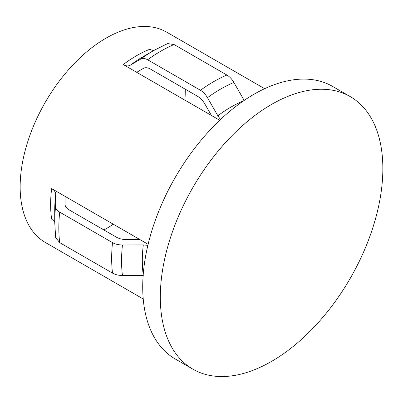 <?xml version="1.0" encoding="UTF-8"?>
<svg xmlns="http://www.w3.org/2000/svg" width="403" height="403" viewBox="0 0 403 403"><rect width="100%" height="100%" fill="white"/><g stroke="black" fill="none" stroke-linecap="round" stroke-linejoin="round"><path stroke-width="0.6" d="M160.313 297.137A157.356 90.851 -60 0 1 229 138.778A157.356 90.851 -60 0 1 350.257 96.619A157.356 90.851 -60 0 1 382.85 168.656A157.356 90.851 -60 0 1 314.164 327.014A157.356 90.851 -60 0 1 192.901 369.173A157.356 90.851 -60 0 1 160.313 297.137M192.901 369.173L175.31 359.013A157.356 90.851 -60 0 1 142.717 286.976A157.356 90.851 -60 0 1 211.404 128.617A157.356 90.851 -60 0 1 332.666 86.459L350.257 96.619M185.209 89.159A112.064 64.702 -60 0 1 185.239 91.546A112.064 64.702 -60 0 1 184.901 100.156M113.288 224.199A112.064 64.702 -60 0 1 103.919 229.967M219.736 120.265L123.263 64.566A121.404 70.092 -60 0 1 149.674 49.317L153.558 50.632M143.226 298.976L45.292 242.435A121.404 70.092 -60 0 1 20.15 186.856A121.404 70.092 -60 0 1 73.144 64.681A121.404 70.092 -60 0 1 166.696 32.154L264.63 88.695M148.118 244.309L51.644 188.609C54.329 190.216 55.69 192.13 55.715 194.352L55.609 206.391C55.649 208.618 57.009 210.527 59.689 212.124L112.518 242.626C115.283 244.173 118.593 244.959 122.447 244.979L143.302 244.918L147.871 245.346M65.09 196.372L65.014 204.12C65.049 206.351 66.409 208.26 69.084 209.857L116.442 237.201C119.228 238.752 122.537 239.533 126.381 239.548L139.801 239.508M143.302 275.42L122.447 275.481C118.593 275.456 115.283 274.675 112.518 273.123L59.689 242.626L55.644 237.508L54.727 222.154A140.184 80.932 -60 0 1 55.609 206.391M136.703 72.328L143.377 68.389C145.327 67.306 147.659 67.528 150.379 69.049L197.737 96.393C200.472 98.025 202.81 100.498 204.744 103.818L211.419 115.465M220.506 119.535L217.857 115.792L207.48 97.697C205.535 94.373 203.198 91.899 200.472 90.277L147.644 59.775C144.924 58.254 142.591 58.032 140.642 59.11L130.265 65.221C128.33 66.309 125.998 66.092 123.263 64.566M244.268 100.543L233.891 82.449C231.947 79.124 229.614 76.646 226.889 75.023L174.061 44.526L167.608 43.584L153.85 50.466A140.184 80.932 -60 0 0 140.642 59.11M54.727 221.816L51.644 219.111A121.404 70.092 -60 0 1 50.622 204.452A121.404 70.092 -60 0 1 51.644 188.609M54.727 222.154L54.727 210.17A125.509 72.464 -60 0 1 55.715 194.352M59.689 242.626A144.284 83.305 -60 0 1 58.828 227.871A144.284 83.305 -60 0 1 59.689 212.124M112.518 273.123A144.284 83.305 -60 0 1 111.656 258.368A144.284 83.305 -60 0 1 112.518 242.626M122.447 275.481A140.184 80.932 -60 0 1 121.565 260.741A140.184 80.932 -60 0 1 122.447 244.979M143.206 274.695A125.509 72.464 -60 0 1 142.314 260.741A125.509 72.464 -60 0 1 143.302 244.918M217.857 115.792A125.509 72.464 -60 0 1 243.588 100.821M207.48 97.697A140.184 80.932 -60 0 1 233.891 82.449M200.472 90.277A144.284 83.305 -60 0 1 226.889 75.023M147.644 59.775A144.284 83.305 -60 0 1 174.061 44.526M130.265 65.221A125.509 72.464 -60 0 1 143.473 56.455L153.85 50.466"/></g></svg>
